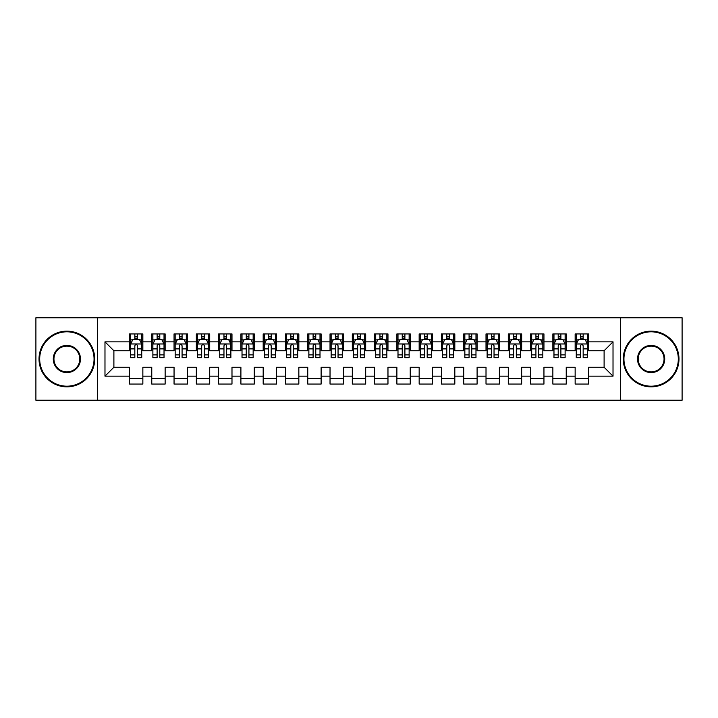<?xml version="1.0" encoding="UTF-8"?>
<svg xmlns="http://www.w3.org/2000/svg" width="718" height="718" viewBox="0 0 718 718"><rect width="100%" height="100%" fill="white"/><g stroke="black" fill="none" stroke-linecap="round" stroke-linejoin="round"><path stroke-width="1.08" d="M620.379 400.222L682.1 400.222L682.1 317.778L620.379 317.778L620.379 400.222L97.621 400.222L97.621 317.778L35.9 317.778L35.9 400.222L97.621 400.222M620.379 317.778L97.621 317.778M104.981 376.16L104.981 341.84L129.491 341.84L129.491 350.752L113.893 350.752L113.893 367.248L104.981 376.16L129.491 376.16L129.491 384.067L142.855 384.067L142.855 376.16L151.767 376.16L151.767 384.067L165.14 384.067L165.14 376.16L174.052 376.16L174.052 384.067L187.425 384.067L187.425 376.16L196.337 376.16L196.337 384.067L209.71 384.067L209.71 376.16L218.622 376.16L218.622 384.067L231.986 384.067L231.986 376.16L240.898 376.16L240.898 384.067L254.271 384.067L254.271 376.16L263.183 376.16L263.183 384.067L276.556 384.067L276.556 376.16L285.468 376.16L285.468 384.067L298.841 384.067L298.841 376.16L307.753 376.16L307.753 384.067L321.117 384.067L321.117 376.16L330.029 376.16L330.029 384.067L343.401 384.067L343.401 376.16L352.314 376.16L352.314 384.067L365.686 384.067L365.686 376.16L374.599 376.16L374.599 384.067L387.971 384.067L387.971 376.16L396.883 376.16L396.883 384.067L410.247 384.067L410.247 376.16L419.159 376.16L419.159 384.067L432.532 384.067L432.532 376.16L441.444 376.16L441.444 384.067L454.817 384.067L454.817 376.16L463.729 376.16L463.729 384.067L477.102 384.067L477.102 376.16L486.014 376.16L486.014 384.067L499.378 384.067L499.378 376.16L508.29 376.16L508.29 384.067L521.663 384.067L521.663 376.16L530.575 376.16L530.575 384.067L543.948 384.067L543.948 376.16L552.86 376.16L552.86 384.067L566.233 384.067L566.233 376.16L575.145 376.16L575.145 384.067L588.509 384.067L588.509 367.248L604.107 367.248L604.107 350.752L588.509 350.752L588.509 341.84L613.019 341.84L613.019 376.16L588.509 376.16M588.509 341.84L588.509 333.933L575.145 333.933L575.145 341.84L566.233 341.84L566.233 333.933L552.86 333.933L552.86 341.84L543.948 341.84L543.948 333.933L530.575 333.933L530.575 341.84L521.663 341.84L521.663 333.933L508.29 333.933L508.29 341.84L499.378 341.84L499.378 333.933L486.014 333.933L486.014 341.84L477.102 341.84L477.102 333.933L463.729 333.933L463.729 341.84L454.817 341.84L454.817 333.933L441.444 333.933L441.444 341.84L432.532 341.84L432.532 333.933L419.159 333.933L419.159 341.84L410.247 341.84L410.247 333.933L396.883 333.933L396.883 341.84L387.971 341.84L387.971 333.933L374.599 333.933L374.599 341.84L365.686 341.84L365.686 333.933L352.314 333.933L352.314 341.84L343.401 341.84L343.401 333.933L330.029 333.933L330.029 341.84L321.117 341.84L321.117 333.933L307.753 333.933L307.753 341.84L298.841 341.84L298.841 333.933L285.468 333.933L285.468 341.84L276.556 341.84L276.556 333.933L263.183 333.933L263.183 341.84L254.271 341.84L254.271 333.933L240.898 333.933L240.898 341.84L231.986 341.84L231.986 333.933L218.622 333.933L218.622 341.84L209.71 341.84L209.71 333.933L196.337 333.933L196.337 341.84L187.425 341.84L187.425 333.933L174.052 333.933L174.052 341.84L165.14 341.84L165.14 333.933L151.767 333.933L151.767 341.84L142.855 341.84L142.855 333.933L129.491 333.933L129.491 341.84M566.233 376.16L566.233 367.248L575.145 367.248L575.145 376.16M613.019 341.84L604.107 350.752M543.948 376.16L543.948 367.248L552.86 367.248L552.86 376.16M575.145 341.84L575.145 350.752L566.233 350.752L566.233 341.84M521.663 376.16L521.663 367.248L530.575 367.248L530.575 376.16M552.86 341.84L552.86 350.752L543.948 350.752L543.948 341.84M499.378 376.16L499.378 367.248L508.29 367.248L508.29 376.16M530.575 341.84L530.575 350.752L521.663 350.752L521.663 341.84M477.102 376.16L477.102 367.248L486.014 367.248L486.014 376.16M508.29 341.84L508.29 350.752L499.378 350.752L499.378 341.84M454.817 376.16L454.817 367.248L463.729 367.248L463.729 376.16M486.014 341.84L486.014 350.752L477.102 350.752L477.102 341.84M432.532 376.16L432.532 367.248L441.444 367.248L441.444 376.16M463.729 341.84L463.729 350.752L454.817 350.752L454.817 341.84M410.247 376.16L410.247 367.248L419.159 367.248L419.159 376.16M441.444 341.84L441.444 350.752L432.532 350.752L432.532 341.84M387.971 376.16L387.971 367.248L396.883 367.248L396.883 376.16M419.159 341.84L419.159 350.752L410.247 350.752L410.247 341.84M365.686 376.16L365.686 367.248L374.599 367.248L374.599 376.16M396.883 341.84L396.883 350.752L387.971 350.752L387.971 341.84M343.401 376.16L343.401 367.248L352.314 367.248L352.314 376.16M374.599 341.84L374.599 350.752L365.686 350.752L365.686 341.84M321.117 376.16L321.117 367.248L330.029 367.248L330.029 376.16M352.314 341.84L352.314 350.752L343.401 350.752L343.401 341.84M298.841 376.16L298.841 367.248L307.753 367.248L307.753 376.16M330.029 341.84L330.029 350.752L321.117 350.752L321.117 341.84M276.556 376.16L276.556 367.248L285.468 367.248L285.468 376.16M307.753 341.84L307.753 350.752L298.841 350.752L298.841 341.84M254.271 376.16L254.271 367.248L263.183 367.248L263.183 376.16M285.468 341.84L285.468 350.752L276.556 350.752L276.556 341.84M231.986 376.16L231.986 367.248L240.898 367.248L240.898 376.16M263.183 341.84L263.183 350.752L254.271 350.752L254.271 341.84M209.71 376.16L209.71 367.248L218.622 367.248L218.622 376.16M240.898 341.84L240.898 350.752L231.986 350.752L231.986 341.84M187.425 376.16L187.425 367.248L196.337 367.248L196.337 376.16M218.622 341.84L218.622 350.752L209.71 350.752L209.71 341.84M165.14 376.16L165.14 367.248L174.052 367.248L174.052 376.16M196.337 341.84L196.337 350.752L187.425 350.752L187.425 341.84M142.855 376.16L142.855 367.248L151.767 367.248L151.767 376.16M174.052 341.84L174.052 350.752L165.14 350.752L165.14 341.84M113.893 367.248L129.491 367.248L129.491 376.16M151.767 341.84L151.767 350.752L142.855 350.752L142.855 341.84M575.145 339.506L576.258 339.506M587.396 339.506L588.509 339.506M552.86 339.506L553.973 339.506M565.12 339.506L566.233 339.506M530.575 339.506L531.688 339.506M542.835 339.506L543.948 339.506M508.29 339.506L509.412 339.506M520.55 339.506L521.663 339.506M486.014 339.506L487.127 339.506M498.265 339.506L499.378 339.506M463.729 339.506L464.842 339.506M475.98 339.506L477.102 339.506M441.444 339.506L442.557 339.506M453.704 339.506L454.817 339.506M419.159 339.506L420.281 339.506M431.419 339.506L432.532 339.506M396.883 339.506L397.996 339.506M409.134 339.506L410.247 339.506M374.599 339.506L375.711 339.506M386.849 339.506L387.971 339.506M352.314 339.506L353.427 339.506M364.573 339.506L365.686 339.506M330.029 339.506L331.151 339.506M342.289 339.506L343.401 339.506M307.753 339.506L308.866 339.506M320.004 339.506L321.117 339.506M285.468 339.506L286.581 339.506M297.719 339.506L298.841 339.506M263.183 339.506L264.296 339.506M275.443 339.506L276.556 339.506M240.898 339.506L242.02 339.506M253.158 339.506L254.271 339.506M218.622 339.506L219.735 339.506M230.873 339.506L231.986 339.506M196.337 339.506L197.45 339.506M208.588 339.506L209.71 339.506M174.052 339.506L175.165 339.506M186.312 339.506L187.425 339.506M151.767 339.506L152.88 339.506M164.027 339.506L165.14 339.506M129.491 339.506L130.604 339.506M141.742 339.506L142.855 339.506M129.491 378.494L142.855 378.494M151.767 378.494L165.14 378.494M174.052 378.494L187.425 378.494M196.337 378.494L209.71 378.494M218.622 378.494L231.986 378.494M240.898 378.494L254.271 378.494M263.183 378.494L276.556 378.494M285.468 378.494L298.841 378.494M307.753 378.494L321.117 378.494M330.029 378.494L343.401 378.494M352.314 378.494L365.686 378.494M374.599 378.494L387.971 378.494M396.883 378.494L410.247 378.494M419.159 378.494L432.532 378.494M441.444 378.494L454.817 378.494M463.729 378.494L477.102 378.494M486.014 378.494L499.378 378.494M508.29 378.494L521.663 378.494M530.575 378.494L543.948 378.494M552.86 378.494L566.233 378.494M575.145 378.494L588.509 378.494M104.981 341.84L113.893 350.752M604.107 367.248L613.019 376.16M137.506 336.832L134.831 336.832M141.742 354.871L137.506 354.871L137.506 357.663L141.742 357.663L141.742 344.075L139.516 339.614L132.83 339.614L130.604 344.075L130.604 357.663L134.831 357.663L134.831 354.871L130.604 354.871M130.604 344.075L130.604 333.933M141.742 344.075L141.742 333.933M134.831 339.614L134.831 333.933M137.506 333.933L137.506 339.614M137.506 354.871L137.506 345.744C136.617 344.021 135.729 344.021 134.831 345.744L134.831 354.871M137.506 339.506L134.831 339.506M159.791 336.832L157.116 336.832M164.027 354.871L159.791 354.871L159.791 357.663L164.027 357.663L164.027 344.075L161.801 339.614L155.115 339.614L152.88 344.075L152.88 357.663L157.116 357.663L157.116 354.871L152.88 354.871M152.88 344.075L152.88 333.933M164.027 344.075L164.027 333.933M157.116 339.614L157.116 333.933M159.791 333.933L159.791 339.614M159.791 354.871L159.791 345.744C158.902 344.021 158.014 344.021 157.116 345.744L157.116 354.871M159.791 339.506L157.116 339.506M182.076 336.832L179.401 336.832M186.312 354.871L182.076 354.871L182.076 357.663L186.312 357.663L186.312 344.075L184.077 339.614L177.4 339.614L175.165 344.075L175.165 357.663L179.401 357.663L179.401 354.871L175.165 354.871M175.165 344.075L175.165 333.933M186.312 344.075L186.312 333.933M179.401 339.614L179.401 333.933M182.076 333.933L182.076 339.614M182.076 354.871L182.076 345.744C181.187 344.021 180.29 344.021 179.401 345.744L179.401 354.871M182.076 339.506L179.401 339.506M66.873 386.185A27.185 27.185 0 0 0 94.058 359A27.185 27.185 0 0 0 66.873 331.815A27.185 27.185 0 0 0 39.687 359A27.185 27.185 0 0 0 66.873 386.185M66.873 331.151A27.849 27.849 0 0 1 94.722 359A27.849 27.849 0 0 1 66.873 386.849A27.849 27.849 0 0 1 39.023 359A27.849 27.849 0 0 1 66.873 331.151M66.873 372.588A13.588 13.588 0 0 1 53.285 359A13.588 13.588 0 0 1 66.873 345.412A13.588 13.588 0 0 1 80.47 359A13.588 13.588 0 0 1 66.873 372.588M66.873 346.076A12.924 12.924 0 0 0 53.949 359A12.924 12.924 0 0 0 66.873 371.924A12.924 12.924 0 0 0 79.797 359A12.924 12.924 0 0 0 66.873 346.076M651.127 386.185A27.185 27.185 0 0 0 678.313 359A27.185 27.185 0 0 0 651.127 331.815A27.185 27.185 0 0 0 623.942 359A27.185 27.185 0 0 0 651.127 386.185M651.127 331.151A27.849 27.849 0 0 1 678.977 359A27.849 27.849 0 0 1 651.127 386.849A27.849 27.849 0 0 1 623.278 359A27.849 27.849 0 0 1 651.127 331.151M651.127 372.588A13.588 13.588 0 0 1 637.53 359A13.588 13.588 0 0 1 651.127 345.412A13.588 13.588 0 0 1 664.715 359A13.588 13.588 0 0 1 651.127 372.588M651.127 346.076A12.924 12.924 0 0 0 638.203 359A12.924 12.924 0 0 0 651.127 371.924A12.924 12.924 0 0 0 664.051 359A12.924 12.924 0 0 0 651.127 346.076M204.361 336.832L201.686 336.832M208.588 354.871L204.361 354.871L204.361 357.663L208.588 357.663L208.588 344.075L206.362 339.614L199.676 339.614L197.45 344.075L197.45 357.663L201.686 357.663L201.686 354.871L197.45 354.871M197.45 344.075L197.45 333.933M208.588 344.075L208.588 333.933M201.686 339.614L201.686 333.933M204.361 333.933L204.361 339.614M204.361 354.871L204.361 345.744C203.463 344.021 202.575 344.021 201.686 345.744L201.686 354.871M204.361 339.506L201.686 339.506M226.637 336.832L223.962 336.832M230.873 354.871L226.637 354.871L226.637 357.663L230.873 357.663L230.873 344.075L228.647 339.614L221.961 339.614L219.735 344.075L219.735 357.663L223.962 357.663L223.962 354.871L219.735 354.871M219.735 344.075L219.735 333.933M230.873 344.075L230.873 333.933M223.962 339.614L223.962 333.933M226.637 333.933L226.637 339.614M226.637 354.871L226.637 345.744C225.748 344.021 224.86 344.021 223.962 345.744L223.962 354.871M226.637 339.506L223.962 339.506M248.922 336.832L246.247 336.832M253.158 354.871L248.922 354.871L248.922 357.663L253.158 357.663L253.158 344.075L250.932 339.614L244.246 339.614L242.02 344.075L242.02 357.663L246.247 357.663L246.247 354.871L242.02 354.871M242.02 344.075L242.02 333.933M253.158 344.075L253.158 333.933M246.247 339.614L246.247 333.933M248.922 333.933L248.922 339.614M248.922 354.871L248.922 345.744C248.033 344.021 247.145 344.021 246.247 345.744L246.247 354.871M248.922 339.506L246.247 339.506M271.207 336.832L268.532 336.832M275.443 354.871L271.207 354.871L271.207 357.663L275.443 357.663L275.443 344.075L273.208 339.614L266.531 339.614L264.296 344.075L264.296 357.663L268.532 357.663L268.532 354.871L264.296 354.871M264.296 344.075L264.296 333.933M275.443 344.075L275.443 333.933M268.532 339.614L268.532 333.933M271.207 333.933L271.207 339.614M271.207 354.871L271.207 345.744C270.318 344.021 269.421 344.021 268.532 345.744L268.532 354.871M271.207 339.506L268.532 339.506M293.491 336.832L290.817 336.832M297.719 354.871L293.491 354.871L293.491 357.663L297.719 357.663L297.719 344.075L295.493 339.614L288.807 339.614L286.581 344.075L286.581 357.663L290.817 357.663L290.817 354.871L286.581 354.871M286.581 344.075L286.581 333.933M297.719 344.075L297.719 333.933M290.817 339.614L290.817 333.933M293.491 333.933L293.491 339.614M293.491 354.871L293.491 345.744C292.603 344.021 291.705 344.021 290.817 345.744L290.817 354.871M293.491 339.506L290.817 339.506M315.767 336.832L313.102 336.832M320.004 354.871L315.767 354.871L315.767 357.663L320.004 357.663L320.004 344.075L317.778 339.614L311.091 339.614L308.866 344.075L308.866 357.663L313.102 357.663L313.102 354.871L308.866 354.871M308.866 344.075L308.866 333.933M320.004 344.075L320.004 333.933M313.102 339.614L313.102 333.933M315.767 333.933L315.767 339.614M315.767 354.871L315.767 345.744C314.879 344.021 313.99 344.021 313.102 345.744L313.102 354.871M315.767 339.506L313.102 339.506M338.052 336.832L335.378 336.832M342.289 354.871L338.052 354.871L338.052 357.663L342.289 357.663L342.289 344.075L340.063 339.614L333.376 339.614L331.151 344.075L331.151 357.663L335.378 357.663L335.378 354.871L331.151 354.871M331.151 344.075L331.151 333.933M342.289 344.075L342.289 333.933M335.378 339.614L335.378 333.933M338.052 333.933L338.052 339.614M338.052 354.871L338.052 345.744C337.164 344.021 336.275 344.021 335.378 345.744L335.378 354.871M338.052 339.506L335.378 339.506M360.337 336.832L357.663 336.832M364.573 354.871L360.337 354.871L360.337 357.663L364.573 357.663L364.573 344.075L362.339 339.614L355.661 339.614L353.427 344.075L353.427 357.663L357.663 357.663L357.663 354.871L353.427 354.871M353.427 344.075L353.427 333.933M364.573 344.075L364.573 333.933M357.663 339.614L357.663 333.933M360.337 333.933L360.337 339.614M360.337 354.871L360.337 345.744C359.449 344.021 358.551 344.021 357.663 345.744L357.663 354.871M360.337 339.506L357.663 339.506M382.622 336.832L379.948 336.832M386.849 354.871L382.622 354.871L382.622 357.663L386.849 357.663L386.849 344.075L384.624 339.614L377.937 339.614L375.711 344.075L375.711 357.663L379.948 357.663L379.948 354.871L375.711 354.871M375.711 344.075L375.711 333.933M386.849 344.075L386.849 333.933M379.948 339.614L379.948 333.933M382.622 333.933L382.622 339.614M382.622 354.871L382.622 345.744C381.734 344.021 380.836 344.021 379.948 345.744L379.948 354.871M382.622 339.506L379.948 339.506M404.898 336.832L402.233 336.832M409.134 354.871L404.898 354.871L404.898 357.663L409.134 357.663L409.134 344.075L406.909 339.614L400.222 339.614L397.996 344.075L397.996 357.663L402.233 357.663L402.233 354.871L397.996 354.871M397.996 344.075L397.996 333.933M409.134 344.075L409.134 333.933M402.233 339.614L402.233 333.933M404.898 333.933L404.898 339.614M404.898 354.871L404.898 345.744C404.01 344.021 403.121 344.021 402.233 345.744L402.233 354.871M404.898 339.506L402.233 339.506M427.183 336.832L424.509 336.832M431.419 354.871L427.183 354.871L427.183 357.663L431.419 357.663L431.419 344.075L429.193 339.614L422.507 339.614L420.281 344.075L420.281 357.663L424.509 357.663L424.509 354.871L420.281 354.871M420.281 344.075L420.281 333.933M431.419 344.075L431.419 333.933M424.509 339.614L424.509 333.933M427.183 333.933L427.183 339.614M427.183 354.871L427.183 345.744C426.295 344.021 425.406 344.021 424.509 345.744L424.509 354.871M427.183 339.506L424.509 339.506M449.468 336.832L446.793 336.832M453.704 354.871L449.468 354.871L449.468 357.663L453.704 357.663L453.704 344.075L451.469 339.614L444.792 339.614L442.557 344.075L442.557 357.663L446.793 357.663L446.793 354.871L442.557 354.871M442.557 344.075L442.557 333.933M453.704 344.075L453.704 333.933M446.793 339.614L446.793 333.933M449.468 333.933L449.468 339.614M449.468 354.871L449.468 345.744C448.579 344.021 447.691 344.021 446.793 345.744L446.793 354.871M449.468 339.506L446.793 339.506M471.753 336.832L469.078 336.832M475.98 354.871L471.753 354.871L471.753 357.663L475.98 357.663L475.98 344.075L473.754 339.614L467.068 339.614L464.842 344.075L464.842 357.663L469.078 357.663L469.078 354.871L464.842 354.871M464.842 344.075L464.842 333.933M475.98 344.075L475.98 333.933M469.078 339.614L469.078 333.933M471.753 333.933L471.753 339.614M471.753 354.871L471.753 345.744C470.864 344.021 469.967 344.021 469.078 345.744L469.078 354.871M471.753 339.506L469.078 339.506M494.038 336.832L491.363 336.832M498.265 354.871L494.038 354.871L494.038 357.663L498.265 357.663L498.265 344.075L496.039 339.614L489.353 339.614L487.127 344.075L487.127 357.663L491.363 357.663L491.363 354.871L487.127 354.871M487.127 344.075L487.127 333.933M498.265 344.075L498.265 333.933M491.363 339.614L491.363 333.933M494.038 333.933L494.038 339.614M494.038 354.871L494.038 345.744C493.14 344.021 492.252 344.021 491.363 345.744L491.363 354.871M494.038 339.506L491.363 339.506M516.314 336.832L513.639 336.832M520.55 354.871L516.314 354.871L516.314 357.663L520.55 357.663L520.55 344.075L518.324 339.614L511.638 339.614L509.412 344.075L509.412 357.663L513.639 357.663L513.639 354.871L509.412 354.871M509.412 344.075L509.412 333.933M520.55 344.075L520.55 333.933M513.639 339.614L513.639 333.933M516.314 333.933L516.314 339.614M516.314 354.871L516.314 345.744C515.425 344.021 514.537 344.021 513.639 345.744L513.639 354.871M516.314 339.506L513.639 339.506M538.599 336.832L535.924 336.832M542.835 354.871L538.599 354.871L538.599 357.663L542.835 357.663L542.835 344.075L540.6 339.614L533.923 339.614L531.688 344.075L531.688 357.663L535.924 357.663L535.924 354.871L531.688 354.871M531.688 344.075L531.688 333.933M542.835 344.075L542.835 333.933M535.924 339.614L535.924 333.933M538.599 333.933L538.599 339.614M538.599 354.871L538.599 345.744C537.71 344.021 536.822 344.021 535.924 345.744L535.924 354.871M538.599 339.506L535.924 339.506M560.884 336.832L558.209 336.832M565.12 354.871L560.884 354.871L560.884 357.663L565.12 357.663L565.12 344.075L562.885 339.614L556.199 339.614L553.973 344.075L553.973 357.663L558.209 357.663L558.209 354.871L553.973 354.871M553.973 344.075L553.973 333.933M565.12 344.075L565.12 333.933M558.209 339.614L558.209 333.933M560.884 333.933L560.884 339.614M560.884 354.871L560.884 345.744C559.995 344.021 559.098 344.021 558.209 345.744L558.209 354.871M560.884 339.506L558.209 339.506M583.169 336.832L580.494 336.832M587.396 354.871L583.169 354.871L583.169 357.663L587.396 357.663L587.396 344.075L585.17 339.614L578.484 339.614L576.258 344.075L576.258 357.663L580.494 357.663L580.494 354.871L576.258 354.871M576.258 344.075L576.258 333.933M587.396 344.075L587.396 333.933M580.494 339.614L580.494 333.933M583.169 333.933L583.169 339.614M583.169 354.871L583.169 345.744C582.271 344.021 581.383 344.021 580.494 345.744L580.494 354.871M583.169 339.506L580.494 339.506M141.688 343.958L130.658 343.958M130.604 339.883L132.695 339.883M139.651 339.883L141.742 339.883M134.831 348.894L130.604 348.894M141.742 348.894L137.506 348.894M137.506 338.25L134.831 338.25M163.973 343.958L152.943 343.958M152.88 339.883L154.98 339.883M161.927 339.883L164.027 339.883M157.116 348.894L152.88 348.894M164.027 348.894L159.791 348.894M159.791 338.25L157.116 338.25M186.249 343.958L175.219 343.958M175.165 339.883L177.265 339.883M184.212 339.883L186.312 339.883M179.401 348.894L175.165 348.894M186.312 348.894L182.076 348.894M182.076 338.25L179.401 338.25M208.534 343.958L197.504 343.958M197.45 339.883L199.541 339.883M206.497 339.883L208.588 339.883M201.686 348.894L197.45 348.894M208.588 348.894L204.361 348.894M204.361 338.25L201.686 338.25M230.819 343.958L219.789 343.958M219.735 339.883L221.826 339.883M228.782 339.883L230.873 339.883M223.962 348.894L219.735 348.894M230.873 348.894L226.637 348.894M226.637 338.25L223.962 338.25M253.104 343.958L242.074 343.958M242.02 339.883L244.111 339.883M251.067 339.883L253.158 339.883M246.247 348.894L242.02 348.894M253.158 348.894L248.922 348.894M248.922 338.25L246.247 338.25M275.38 343.958L264.35 343.958M264.296 339.883L266.396 339.883M273.343 339.883L275.443 339.883M268.532 348.894L264.296 348.894M275.443 348.894L271.207 348.894M271.207 338.25L268.532 338.25M297.665 343.958L286.635 343.958M286.581 339.883L288.672 339.883M295.628 339.883L297.719 339.883M290.817 348.894L286.581 348.894M297.719 348.894L293.491 348.894M293.491 338.25L290.817 338.25M319.95 343.958L308.919 343.958M308.866 339.883L310.957 339.883M317.912 339.883L320.004 339.883M313.102 348.894L308.866 348.894M320.004 348.894L315.767 348.894M315.767 338.25L313.102 338.25M342.235 343.958L331.204 343.958M331.151 339.883L333.242 339.883M340.197 339.883L342.289 339.883M335.378 348.894L331.151 348.894M342.289 348.894L338.052 348.894M338.052 338.25L335.378 338.25M364.511 343.958L353.489 343.958M353.427 339.883L355.527 339.883M362.473 339.883L364.573 339.883M357.663 348.894L353.427 348.894M364.573 348.894L360.337 348.894M360.337 338.25L357.663 338.25M386.796 343.958L375.765 343.958M375.711 339.883L377.803 339.883M384.758 339.883L386.849 339.883M379.948 348.894L375.711 348.894M386.849 348.894L382.622 348.894M382.622 338.25L379.948 338.25M409.08 343.958L398.05 343.958M397.996 339.883L400.088 339.883M407.043 339.883L409.134 339.883M402.233 348.894L397.996 348.894M409.134 348.894L404.898 348.894M404.898 338.25L402.233 338.25M431.365 343.958L420.335 343.958M420.281 339.883L422.372 339.883M429.328 339.883L431.419 339.883M424.509 348.894L420.281 348.894M431.419 348.894L427.183 348.894M427.183 338.25L424.509 338.25M453.65 343.958L442.62 343.958M442.557 339.883L444.657 339.883M451.604 339.883L453.704 339.883M446.793 348.894L442.557 348.894M453.704 348.894L449.468 348.894M449.468 338.25L446.793 338.25M475.926 343.958L464.896 343.958M464.842 339.883L466.933 339.883M473.889 339.883L475.98 339.883M469.078 348.894L464.842 348.894M475.98 348.894L471.753 348.894M471.753 338.25L469.078 338.25M498.211 343.958L487.181 343.958M487.127 339.883L489.218 339.883M496.174 339.883L498.265 339.883M491.363 348.894L487.127 348.894M498.265 348.894L494.038 348.894M494.038 338.25L491.363 338.25M520.496 343.958L509.466 343.958M509.412 339.883L511.503 339.883M518.459 339.883L520.55 339.883M513.639 348.894L509.412 348.894M520.55 348.894L516.314 348.894M516.314 338.25L513.639 338.25M542.781 343.958L531.751 343.958M531.688 339.883L533.788 339.883M540.735 339.883L542.835 339.883M535.924 348.894L531.688 348.894M542.835 348.894L538.599 348.894M538.599 338.25L535.924 338.25M565.057 343.958L554.027 343.958M553.973 339.883L556.073 339.883M563.02 339.883L565.12 339.883M558.209 348.894L553.973 348.894M565.12 348.894L560.884 348.894M560.884 338.25L558.209 338.25M587.342 343.958L576.312 343.958M576.258 339.883L578.349 339.883M585.305 339.883L587.396 339.883M580.494 348.894L576.258 348.894M587.396 348.894L583.169 348.894M583.169 338.25L580.494 338.25"/></g></svg>
